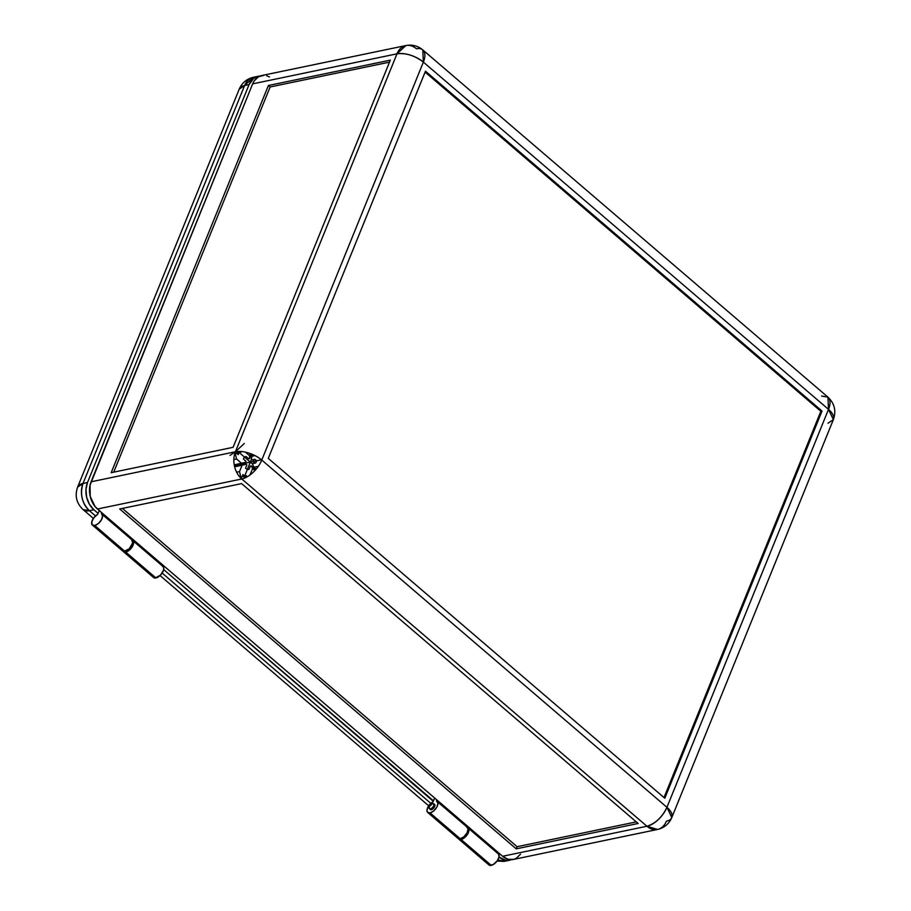 <?xml version="1.0" encoding="UTF-8"?>
<svg xmlns="http://www.w3.org/2000/svg" width="911" height="911" viewBox="0 0 911 911"><rect width="100%" height="100%" fill="white"/><g stroke="black" fill="none" stroke-linecap="round" stroke-linejoin="round"><path stroke-width="1.37" d="M458.768 839.088L488.934 864.949A7.254 3.678 -49.4 0 0 491.257 865.359A7.254 3.678 -49.4 0 0 497.691 860.166A7.254 3.678 -49.4 0 0 498.374 853.937L468.197 828.088A7.254 3.678 130.6 0 1 467.514 834.305A7.254 3.678 130.6 0 1 461.08 839.498L491.257 865.359L461.08 839.498A7.254 3.678 130.6 0 1 458.768 839.088A7.254 3.678 130.6 0 1 458.392 838.655M458.176 838.222L459.554 839.498L461.08 839.498L465.521 836.81L468.869 831.06L467.878 827.86A7.254 3.678 130.6 0 1 468.197 828.088M92.41 525.078L122.575 550.939A7.254 3.678 -49.4 0 0 124.887 551.349A7.254 3.678 -49.4 0 0 131.332 546.156A7.254 3.678 -49.4 0 0 132.015 539.938L101.838 514.077A7.254 3.678 130.6 0 1 101.155 520.295A7.254 3.678 130.6 0 1 94.721 525.488L124.887 551.349L94.721 525.488A7.254 3.678 130.6 0 1 92.41 525.078A7.254 3.678 130.6 0 1 92.455 520.01A7.254 3.678 130.6 0 1 97.5 514.476L93.935 517.653L91.829 521.718L92.136 524.793L94.721 525.488L98.286 523.597L101.349 519.976L102.601 516.184L101.52 513.85A7.254 3.678 130.6 0 1 101.838 514.077M430.299 809.48L431.814 809.537L433.704 808.091L434.866 806.007L434.604 804.493A3.291 1.674 130.6 0 1 434.285 807.317A3.291 1.674 130.6 0 1 431.358 809.674L430.493 808.934A3.291 1.674 130.6 0 1 429.445 808.752A3.291 1.674 130.6 0 1 429.753 805.928A3.291 1.674 130.6 0 1 432.679 803.559L433.943 804.014L433.579 806.315L431.438 808.558L429.719 808.911L429.115 808.137L429.605 806.178L432.679 803.559A3.291 1.674 130.6 0 1 433.738 803.753A3.291 1.674 130.6 0 1 433.42 806.577A3.291 1.674 130.6 0 1 430.493 808.934L431.358 809.674A3.291 1.674 130.6 0 1 430.311 809.492M131.628 539.642L101.474 513.428L131.639 539.278L131.936 538.56L101.759 512.699L101.485 513.827L101.759 512.699L95.051 506.539L90.223 496.449L90.041 485.153L252.654 83.858L396.98 53.829L235.402 451.765L91.066 481.794A19.769 14.223 78.2 0 0 97.454 509.01L241.779 478.981A19.769 14.223 -101.8 0 1 235.402 451.765L91.066 481.794L252.654 83.858L396.98 53.829A19.769 14.223 -101.8 0 1 405.885 45.55A19.769 14.223 -101.8 0 1 416.464 48.773A19.769 10.044 130.6 0 1 422.784 49.9A19.769 10.044 130.6 0 1 423.364 62.107L828.509 409.369L666.932 807.305L261.776 460.055L423.364 62.107L828.509 409.369A19.769 10.044 -49.4 0 0 827.94 397.15L828.509 409.369L666.932 807.305C662.149 817.269 655.487 823.578 646.924 826.243L502.599 856.272L498.294 852.571L499.034 856.921L497.247 860.827L492.999 864.698L489.127 865.097M425.483 71.183L268.267 458.37L664.802 798.241L822.018 411.055L425.483 71.183L822.018 411.055L820.857 411.294L425.118 72.106L820.857 411.294L822.018 411.055L664.802 798.241L268.267 458.37L425.483 71.183M497.987 853.653L467.833 827.427L497.998 853.288L498.294 852.571L468.117 826.71L467.844 827.837L468.117 826.71L131.936 538.56L131.662 539.688M99.322 510.615L97.5 514.476L99.322 510.615M488.66 864.664L488.194 863.355M121.823 549.344L122.302 550.654L124.078 551.44L129.328 548.661L132.676 542.91L131.685 539.711M242.121 476.612L244.66 476.077L242.941 474.597L241.848 477.296L240.333 477.603L241.848 477.296L240.606 476.225L239.365 476.487L240.606 476.225L239.513 471.579L236.621 472.183L239.513 471.579L242.087 465.259L234.651 466.808L246.061 464.223L234.594 466.614L246.061 464.223L246.87 464.917L245.56 468.152L246.87 464.917L246.061 464.223L242.087 465.259L239.513 471.579L240.606 476.225L241.848 477.296L242.941 474.597L244.66 476.077L243.704 478.434L244.66 476.077L245.879 477.125L244.66 476.077L242.121 476.612M657.503 829.465C664.244 827.871 669.016 823.897 671.794 817.543A19.769 9.372 22.1 0 1 666.408 821.187A19.769 14.223 -101.8 0 1 657.503 829.465L646.924 826.243L241.779 478.981L646.924 826.243A19.769 10.044 -49.4 0 0 666.932 807.305A19.769 9.372 22.1 0 1 671.794 817.543L666.932 807.305L261.776 460.055A19.769 10.044 130.6 0 1 241.779 478.981L97.454 509.01L502.599 856.272A19.769 14.223 78.2 0 0 513.178 859.494L657.503 829.465A19.769 14.223 -101.8 0 1 646.924 826.243L502.599 856.272L508.053 859.278L513.667 859.38L516.264 858.31L520.557 854.154M516.218 848.847L119.694 508.976L241.609 483.604L119.694 508.976L516.218 848.847L638.133 823.476L241.609 483.604L638.133 823.476L516.218 848.847L517.095 846.695L516.218 848.847M122.416 508.406L517.095 846.695L636.288 821.893L517.095 846.695L122.416 508.406M250.388 466.022L251.231 465.851L255.695 469.677L251.231 465.851L252.632 468.573L254.932 470.531L252.632 468.573L249.933 475.018L252.632 468.573L251.231 465.851L250.388 466.022L249.079 469.256L250.388 466.022M245.685 477.615L246.46 475.701L244.66 476.077L247.28 469.632L245.56 468.152L247.28 469.632L249.079 469.256L247.28 469.632L250.343 462.093L235.027 465.282L250.343 462.093L244.66 476.077L246.46 475.701L245.685 477.615M111.188 472.684L268.403 85.497L270.123 86.978L113.727 472.16L270.123 86.978L268.403 85.497L111.188 472.684L233.102 447.324L390.318 60.137L268.403 85.497L390.318 60.137L233.102 447.324L111.188 472.684M244.296 443.486L235.402 451.765A19.769 9.372 22.1 0 1 261.776 460.055L423.364 62.107A19.769 9.372 -157.9 0 0 396.98 53.829L405.885 45.55L261.559 75.579A19.769 14.223 78.2 0 0 252.654 83.858L254.18 80.92L258.473 76.763L263.848 75.362M266.695 75.795L269.485 76.957M389.509 62.142L270.123 86.978L389.509 62.142M238.261 454.646L239.137 452.494L236.416 453.063L239.137 452.494L239.57 451.423L239.137 452.494L240.925 452.118L240.14 451.446L240.925 452.118L239.137 452.494L238.261 454.646L236.108 452.801L234.936 453.04L236.108 452.801L238.261 454.646M246.016 461.296L245.606 462.31L234.241 464.872L241.631 463.335L236.564 458.996L233.842 459.554L236.564 458.996L235.471 454.35L234.503 454.543L235.471 454.35L236.108 452.801L235.471 454.35L236.564 458.996L241.631 463.335L245.606 462.31L246.016 461.296L243.431 459.076L244.307 456.923L237.919 451.446L244.307 456.923L243.431 459.076L246.016 461.296M234.275 465.111L234.879 465.646L235.311 464.656M821.62 396.034L827.94 397.15L422.784 49.9L423.364 62.107C414.71 55.548 405.919 52.781 396.98 53.829L235.402 451.765L230.005 455.409M245.435 452.163L249.637 455.762L250.491 453.644L249.523 458.597L251.402 453.985L249.523 458.597L248.68 458.768L246.095 456.548L244.307 456.923L250.343 462.093L244.307 456.923L246.095 456.548L248.68 458.768L249.523 458.597L249.637 455.762L245.435 452.163M258.303 466.352L254.044 467.229L256.207 469.085L254.044 467.229L252.643 464.519L253.053 463.505L255.74 462.947L256.617 460.795L261.457 459.782L256.617 460.795L254.886 459.315L252.199 459.873L251.39 459.178L251.493 456.343L255.023 455.614L251.493 456.343L252.301 454.361L251.39 459.178L252.199 459.873L254.886 459.315L256.617 460.795L250.343 462.093L251.493 459.269L250.343 462.093L252.78 464.189L250.343 462.093L256.617 460.795L255.74 462.947L253.053 463.505L252.643 464.519L254.044 467.229L258.303 466.352M827.94 397.15C834.556 403.459 836.366 410.941 833.383 419.607A19.769 9.372 -157.9 0 0 828.509 409.369L833.383 419.607L827.997 423.251M664.005 797.558L820.857 411.294L664.005 797.558M437.166 801.486A7.254 3.678 130.6 0 0 436.528 801.122L437.929 803.263L436.836 807.112L433.738 810.904L430.049 812.908A7.254 3.678 130.6 0 1 427.737 812.498A7.254 3.678 130.6 0 1 427.783 807.419A7.254 3.678 130.6 0 1 432.827 801.885L427.942 807.1L426.986 810.061L427.464 812.202L430.049 812.908L460.214 838.758L430.049 812.908A7.254 3.678 130.6 0 0 436.483 807.704A7.254 3.678 130.6 0 0 437.166 801.486L467.343 827.347A7.254 3.678 -49.4 0 1 466.66 833.565A7.254 3.678 -49.4 0 1 460.214 838.758L458.096 838.496L457.151 836.753M427.737 812.498L457.903 838.348A7.254 3.678 -49.4 0 0 460.214 838.758L463.904 836.765L467.001 832.973L468.106 829.124L466.694 826.983M123.441 551.679L153.606 577.54A7.254 3.678 -49.4 0 0 155.929 577.95L125.752 552.089A7.254 3.678 130.6 0 1 123.441 551.679A7.254 3.678 130.6 0 1 123.065 551.246M433.499 800.86L163.695 569.603L433.306 801.327L434.649 798.025L433.499 800.86M162.329 565.731L132.152 539.87L132.494 539.039L132.152 539.87L162.329 565.731L162.659 564.9L162.283 565.879M132.391 540.371A7.254 3.678 130.6 0 1 132.869 540.667A7.254 3.678 130.6 0 1 132.186 546.896A7.254 3.678 130.6 0 1 125.752 552.089L155.929 577.95A7.254 3.678 -49.4 0 0 162.363 572.746A7.254 3.678 -49.4 0 0 163.046 566.528L132.869 540.667M466.614 826.539L436.449 800.678L436.779 799.858L436.449 800.678L466.614 826.539L466.956 825.719L466.58 826.687M497.007 861.157L505.115 861.168L497.736 860.086A19.769 14.223 78.2 0 0 505.115 861.168L509.591 860.235A19.769 14.223 -101.8 0 1 499.023 857.012L505.89 860.337L511.401 859.688M260.261 76.114L257.494 76.433L253.691 78.3L249.067 84.598L87.49 482.545L85.964 489.56L86.636 497.19L89.415 504.284L93.867 509.761L89.38 510.684L95.518 515.945L89.38 510.684C81.922 502.997 79.792 493.933 83.003 483.479L77.617 487.123A19.769 9.372 22.1 0 1 83.003 483.479A19.769 14.223 78.2 0 0 89.38 510.684A19.769 10.044 130.6 0 1 83.06 509.568L89.38 510.684L93.867 509.761L98.172 513.451L93.867 509.761A19.769 14.223 -101.8 0 1 87.49 482.545L83.003 483.479L244.592 85.532A19.769 9.372 -157.9 0 0 239.206 89.176L244.592 85.532L249.067 84.598L87.49 482.545L83.003 483.479L244.592 85.532L249.067 84.598A19.769 14.223 -101.8 0 1 257.972 76.33A19.769 14.223 -101.8 0 1 259.806 76.114M162.397 566.164L163.684 567.564L163.57 570.127L160.507 575.114L155.121 578.041L153.333 577.255L152.866 575.946M132.232 540.303L133.234 541.077L133.598 543.32L130.33 549.253L125.752 552.089L123.634 551.827L122.848 550.802M430.846 803.365L162.158 573.065L430.846 803.365M511.356 859.699A19.769 14.223 -101.8 0 1 509.591 860.235M257.972 76.33L253.497 77.253A19.769 14.223 78.2 0 0 244.592 85.532L253.497 77.253C246.756 78.858 241.984 82.821 239.206 89.176L77.617 487.123C74.634 495.778 76.444 503.259 83.06 509.568L93.389 518.416M253.839 459.531L253.03 461.535L254.875 463.118L253.03 461.535L261.457 459.782L253.03 461.535L253.839 459.531M434.593 804.481L433.738 803.753M833.383 419.607L671.794 817.543M405.885 45.55C412.193 44.388 417.819 45.835 422.784 49.9M160.051 575.558L428.717 805.825"/></g></svg>

